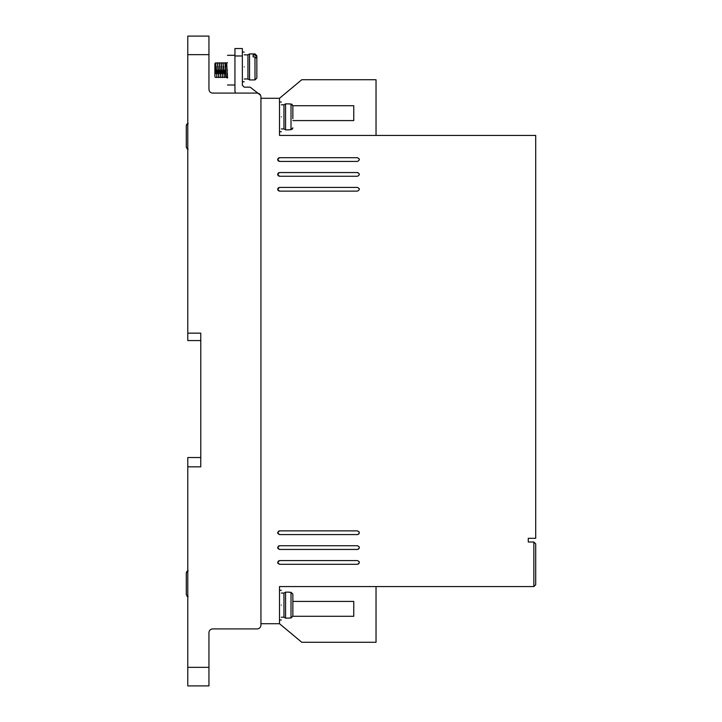 <?xml version="1.0" encoding="UTF-8"?>
<svg xmlns="http://www.w3.org/2000/svg" width="722" height="722" viewBox="0 0 722 722"><rect width="100%" height="100%" fill="white"/><g stroke="black" fill="none" stroke-linecap="round" stroke-linejoin="round"><path stroke-width="1.08" d="M281.354 128.931L283.954 128.931L283.954 104.789L285.56 103.869L285.56 129.861L289.152 129.861M281.354 617.211L283.954 617.211L283.954 593.069L285.56 592.139L285.56 618.131L289.152 618.131M244.226 78.987L247.935 78.987L247.935 54.854L249.541 53.924L249.541 79.916L254.992 79.916L254.992 56.93L253.133 56.93L253.133 54.989L253.133 56.93M289.152 129.725L291.011 129.725L292.861 127.848L292.248 129.247M254.992 56.93L256.842 58.527L256.842 78.057L254.992 79.916M187.783 149.183L186.917 148.741M187.783 596.58L186.917 596.137M281.354 116.865C281.354 136.025 281.354 136.025 281.354 116.865C281.354 97.705 281.354 97.705 281.354 116.865M281.354 605.135C281.354 624.295 281.354 624.295 281.354 605.135C281.354 585.975 281.354 585.975 281.354 605.135M279.495 564.297L277.636 562.438L279.495 560.579L357.471 560.579C359.863 561.815 359.863 563.061 357.471 564.297L279.495 564.297L277.826 563.241M279.495 176.267L277.636 174.417L279.495 172.558L357.471 172.558C359.863 173.794 359.863 175.031 357.471 176.267L279.495 176.267L278.187 175.726M278.15 175.699L277.636 174.417L278.187 173.1M279.495 534.587L277.636 532.737L279.495 530.878L357.471 530.878C359.863 532.114 359.863 533.35 357.471 534.587L279.495 534.587L277.826 533.54M279.495 549.442L277.636 547.583L279.495 545.733L357.471 545.733C359.863 546.969 359.863 548.206 357.471 549.442L279.495 549.442L277.826 548.386M279.495 161.421L277.636 159.562L279.495 157.703L357.471 157.703C359.863 158.939 359.863 160.185 357.471 161.421L279.495 161.421L278.187 160.871M278.15 160.844L277.636 159.562L278.187 158.253M279.495 191.122L277.636 189.263L279.495 187.413L357.471 187.413C359.863 188.65 359.863 189.886 357.471 191.122L279.495 191.122L278.187 190.581M278.15 190.554L277.636 189.263L278.187 187.955L279.495 187.413M244.226 66.92C244.226 86.08 244.226 86.08 244.226 66.92C244.226 47.76 244.226 47.76 244.226 66.92M227.511 70.151C227.511 89.311 227.511 89.311 227.511 70.151C227.511 50.991 227.511 50.991 227.511 70.151M214.885 76.18L214.885 63.473L214.885 76.18C214.885 78.039 214.885 78.039 214.885 76.18L215.156 77.263M215.391 73.779L215.427 72.886M215.463 71.911L215.815 64.132M215.634 62.733L216.934 77.579L215.634 62.733L215.165 70.151M217.241 73.779L217.277 72.886M217.322 71.911L217.394 70.151M217.484 62.733L218.784 77.579L217.403 63.049M219.1 73.779L219.136 72.886M219.181 71.911L219.253 70.151M219.344 62.733L220.643 77.579L219.262 63.049M220.959 73.779L220.995 72.886M221.031 71.911L221.103 70.151M221.203 62.733L222.502 77.579L221.112 63.049M222.809 73.779L222.854 72.886M222.89 71.911L222.963 70.151M223.053 62.733L224.352 77.579L222.972 63.049M224.668 73.779L224.704 72.886M224.75 71.911L224.822 70.151M224.912 62.733L226.212 77.579L225.282 62.733L224.831 63.049M227.511 77.579L226.212 77.579L227.511 77.092M226.464 66.37L226.582 64.132M226.681 63.058L227.511 78.075M289.152 618.005L291.011 618.005L291.011 592.275L292.861 594.152L292.861 616.119L291.011 618.005M260.931 625.189L260.931 623.709L279.495 623.709L279.495 586.571L533.847 586.571L533.847 542.014L528.278 542.014L528.278 538.305L535.706 538.305L535.706 135.429L279.495 135.429L279.495 98.291L260.931 98.291L260.931 96.811L260.931 625.189C260.705 627.445 259.469 628.682 257.222 628.907L212.656 628.907C210.409 629.124 209.172 630.36 208.947 632.616L208.947 685.9L187.783 685.9L187.783 466.827L200.779 466.827L200.779 333.149L187.783 333.149L187.783 54.664L208.947 54.664L208.947 89.384C209.181 91.631 210.418 92.867 212.656 93.093C210.418 92.867 209.181 91.631 208.947 89.384M187.783 54.664L187.783 36.1L208.947 36.1L208.947 54.664M260.931 96.811C260.705 94.555 259.469 93.319 257.222 93.093L212.656 93.093M376.036 135.429L376.036 79.727L301.778 79.727L279.495 98.291M235.507 93.093L234.939 91.243L234.939 55.964L242.366 55.964L242.366 85.295L244.226 87.154L250.164 87.154L260.606 95.295M376.036 586.571L376.036 642.273L301.778 642.273L279.495 623.709M200.779 333.149L200.779 340.576L187.783 340.576L187.783 333.149M187.783 466.827L187.783 457.54L200.779 457.54L200.779 466.827M533.847 542.014L535.706 543.874L535.706 584.721L533.847 586.571M292.861 120.574L353.762 120.574L353.762 105.719L292.861 105.719M242.366 55.964L242.366 48.536L234.939 48.536L234.939 55.964M292.861 601.426L353.762 601.426L353.762 616.281L292.861 616.281M358.274 564.108L359.195 563.124L359.24 561.869M359.15 561.635L357.471 560.579M278.692 560.768L277.636 562.438M359.33 174.417L359.267 173.93M358.157 172.684L357.471 172.558M278.214 173.072L279.495 172.558M358.274 534.406L359.195 533.423L359.24 532.159M359.15 531.933L357.471 530.878M278.692 531.058L277.636 532.737M358.274 549.261L359.195 548.269L359.24 547.014M359.15 546.78L357.471 545.733M278.692 545.913L277.636 547.583M359.33 159.562L359.267 159.075M359.195 158.876L357.471 157.703M278.214 158.217L279.495 157.703M359.33 189.263L359.267 188.776M359.195 188.586L357.471 187.413M292.861 118.715L292.861 105.881L291.011 103.995L289.152 103.995M214.885 73.626L214.885 67.182M214.885 66.857L214.885 64.935M289.152 592.275L291.011 592.275M291.011 129.725L291.011 103.995L292.248 104.473M253.133 54.989L254.992 54.989L256.842 56.587L256.842 55.784L256.842 61.451M292.861 115.006L292.861 105.881M292.861 603.285L292.861 594.152M292.861 616.119L292.861 606.994M256.842 56.587L256.842 64.366M188.153 123.489L186.294 125.375L186.294 147.342L188.153 149.219M186.294 125.375L186.294 134.5L186.294 125.375L186.917 123.967M186.294 138.209L186.294 147.342L186.294 138.209M188.153 570.894L186.294 572.772L186.294 594.738L186.294 585.605L186.294 594.738L188.153 596.616M186.294 572.772L186.294 581.896L186.294 572.772L186.917 571.373M186.294 594.738L186.294 585.677M208.947 667.336L187.783 667.336M254.992 54.989L254.992 53.924L249.541 53.924M188.153 570.759L187.657 570.822M281.354 131.711L279.495 131.711M281.354 619.99L279.495 619.99M244.226 81.776L242.366 81.776M227.511 85.006L234.939 85.006M226.771 62.733L227.511 62.733M281.354 102.01L279.495 102.01M281.354 590.289L279.495 590.289M244.226 52.065L242.366 52.065M227.511 55.305L234.939 55.305M283.954 104.789L281.354 104.789M283.954 593.069L281.354 593.069M283.954 128.931L285.56 129.861M247.935 54.854L244.226 54.854M283.954 617.211L285.56 618.131M289.152 103.869L285.56 103.869M247.935 78.987L249.541 79.916M226.952 76.839L227.629 77.308M227.466 75.44L227.358 73.193M226.699 63.004L225.354 63.004M225.598 66.532L225.634 67.426M225.679 68.4L225.751 70.151M225.535 73.942L225.661 76.18M225.778 77.308L224.425 77.308M224.849 63.004L223.495 63.004M223.739 66.532L223.775 67.426M223.82 68.4L223.892 70.151M223.522 70.151L223.585 71.613M223.919 77.308L222.566 77.308M222.99 63.004L221.636 63.004M221.889 66.532L221.925 67.426M221.961 68.4L222.033 70.151M221.663 70.151L221.726 71.613M222.06 77.308L220.706 77.308M221.131 63.004L219.777 63.004M220.03 66.532L220.066 67.426M220.102 68.4L220.183 70.151M219.804 70.151L219.867 71.613M220.21 77.308L218.856 77.308M219.28 63.004L217.927 63.004M218.17 66.532L218.206 67.426M218.252 68.4L218.324 70.151M217.954 70.151L218.008 71.613M218.351 77.308L216.997 77.308M217.421 63.004L216.068 63.004M216.311 66.532L216.356 67.426M216.392 68.4L216.465 70.151M216.095 70.151L216.158 71.613M216.492 77.308L215.138 77.308M215.219 68.951L215.562 63.004L214.885 63.473M289.152 592.139L285.56 592.139M254.992 53.924L256.842 55.784"/></g></svg>
